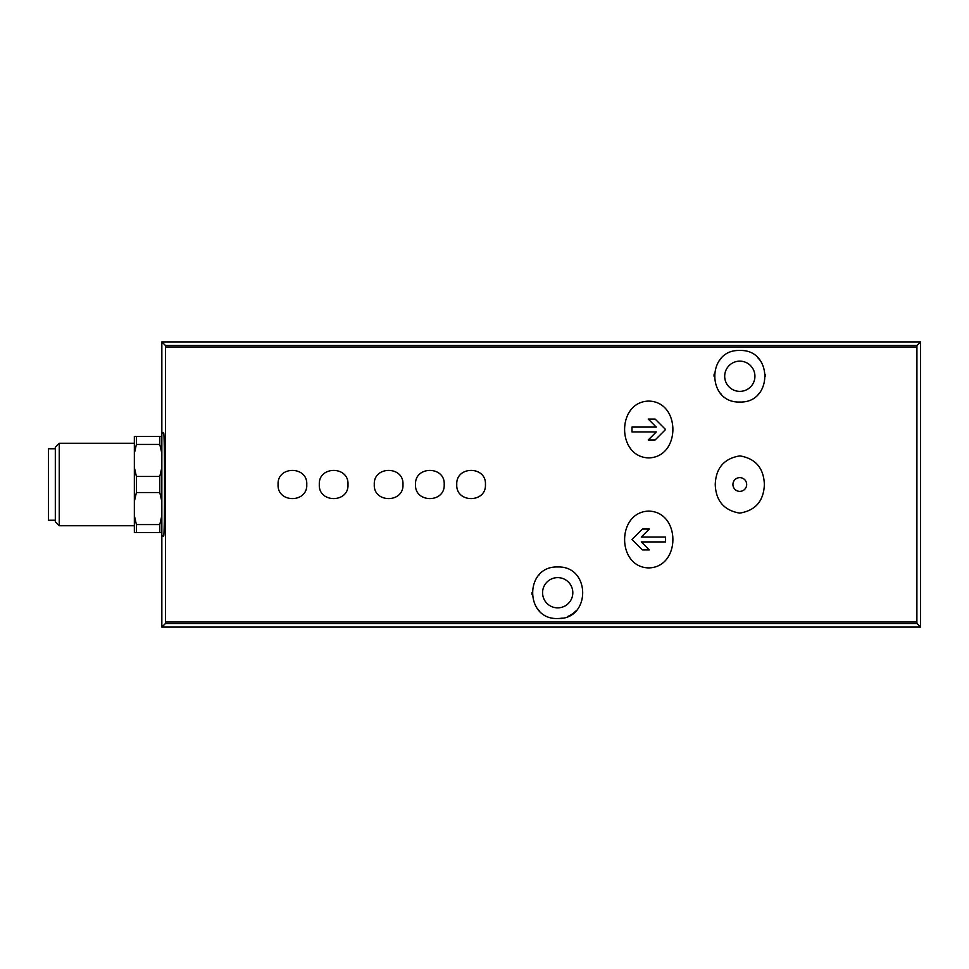 <?xml version="1.0" encoding="UTF-8"?>
<svg xmlns="http://www.w3.org/2000/svg" width="969" height="969" viewBox="0 0 969 969"><rect width="100%" height="100%" fill="white"/><g stroke="black" fill="none" stroke-linecap="round" stroke-linejoin="round"><path stroke-width="1.45" d="M764.371 484.5C763.754 468.112 755.59 458.567 739.892 455.878C724.122 458.482 715.909 468.003 715.243 484.439C715.837 500.828 723.988 510.397 739.698 513.122C755.505 510.53 763.729 500.985 764.371 484.5M739.807 477.632A6.868 6.868 0 0 1 745.755 487.94A6.868 6.868 0 0 1 733.86 487.94A6.868 6.868 0 0 1 739.807 477.632A6.868 6.868 0 0 1 746.675 484.5M278.079 484.5C277.086 503.274 307.73 503.274 306.761 484.5C307.779 465.762 277.098 465.701 278.079 484.5M347.992 484.5C348.985 465.726 318.341 465.726 319.31 484.5C318.292 503.238 348.973 503.299 347.992 484.5M374.288 484.5C373.295 503.274 403.952 503.274 402.971 484.5C403.988 465.762 373.319 465.701 374.288 484.5M415.519 484.5C414.526 503.274 445.183 503.274 444.202 484.5C445.219 465.762 414.55 465.701 415.519 484.5M485.445 484.5C486.438 465.726 455.781 465.726 456.762 484.5C455.733 503.238 486.414 503.299 485.445 484.5M648.745 401.093C616.611 401.711 616.526 457.041 648.685 457.901C680.928 457.174 680.953 401.675 648.745 401.093M648.745 567.907C680.88 567.289 680.965 511.959 648.818 511.099C616.575 511.826 616.55 567.325 648.745 567.907M920.55 627.1L161.847 627.1L165.469 623.479L165.493 621.941L165.469 345.521L916.928 345.521L916.892 621.941L916.928 623.479L920.55 627.1L920.55 341.9L916.928 345.521M557.696 618.513C524.435 619.833 524.314 565.811 557.684 566.974C591.017 565.739 590.993 619.857 557.696 618.513A25.775 25.775 0 0 0 562.238 618.113M739.807 402.026C706.425 403.213 706.571 349.179 739.795 350.487C773.008 349.119 773.226 403.201 739.807 402.026A25.775 25.775 0 0 1 739.613 402.026M134.352 453.383L136.411 444.42L136.411 436.389L134.352 436.389L134.352 532.611L159.776 532.611L159.776 524.58L161.847 515.617M134.352 515.617L136.411 524.58L136.411 532.611M134.352 467.518L136.411 476.469L136.411 492.531L134.352 501.482M136.411 524.58L159.776 524.58M136.411 476.469L159.776 476.469L159.776 492.531L136.411 492.531M136.411 444.42L159.776 444.42L159.776 436.389L161.847 436.389M136.411 436.389L159.776 436.389M161.847 532.611L159.776 532.611M159.776 476.469L161.847 467.518M161.847 501.482L159.776 492.531M161.847 453.383L159.776 444.42M59.242 443.269L59.242 525.731L55.318 521.819L55.318 447.181L59.242 443.269L134.352 443.269M55.318 448.768L48.45 448.768L48.45 520.232L55.318 520.232M161.847 627.1L161.847 536.039L163.64 536.039C164.803 538.534 164.803 430.466 163.64 432.961L161.847 432.961L161.847 341.9L920.55 341.9M161.847 341.9L165.469 345.521M161.847 432.961L161.847 536.039M557.696 607.854A15.116 15.116 0 0 0 570.789 585.179A15.116 15.116 0 0 0 544.602 585.179A15.116 15.116 0 0 0 557.696 607.854M567.652 616.502A25.775 25.775 0 0 0 575.998 610.882M539.345 574.641A25.775 25.775 0 0 0 538.34 575.707M531.92 592.834A25.775 25.775 0 0 0 531.993 594.663M537.02 608.132A25.775 25.775 0 0 0 539.394 610.894M739.807 391.379A15.116 15.116 0 0 0 752.901 368.704A15.116 15.116 0 0 0 726.714 368.704A15.116 15.116 0 0 0 739.807 391.379M758.158 394.359A25.775 25.775 0 0 0 759.272 393.148M765.583 376.166A25.775 25.775 0 0 0 765.522 374.506M760.495 360.892A25.775 25.775 0 0 0 758.085 358.094M721.505 358.118A25.775 25.775 0 0 0 718.707 361.461M714.129 374.034A25.775 25.775 0 0 0 714.032 376.19M720.597 393.438A25.775 25.775 0 0 0 721.469 394.371M642.423 529.038L631.982 539.479L642.423 529.038L649.303 529.038L641.296 537.044L665.582 537.044L665.582 541.913L641.296 541.913L649.303 549.92L642.423 549.92L631.982 539.479L642.423 549.92M631.982 427.087L656.279 427.087L648.273 419.08L655.141 419.08L665.582 429.521L655.141 439.962L648.273 439.962L656.279 431.956L631.982 431.956L631.982 427.087L631.982 431.956M649.303 549.92L641.296 541.913M665.582 541.913L665.582 537.044M655.141 439.962L665.582 429.521L655.141 419.08M648.273 419.08L656.279 427.087M165.493 347.059L916.892 347.059M165.493 621.941L916.892 621.941M165.469 623.479L916.928 623.479M59.242 525.731L134.352 525.731"/></g></svg>

